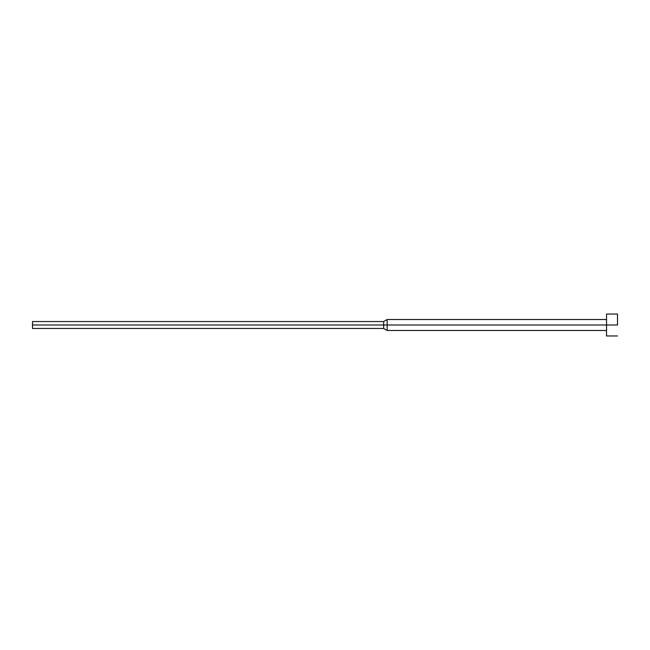 <?xml version="1.0" encoding="UTF-8"?>
<svg xmlns="http://www.w3.org/2000/svg" width="650" height="650" viewBox="0 0 650 650"><rect width="100%" height="100%" fill="white"/><g stroke="black" fill="none" stroke-linecap="round" stroke-linejoin="round"><path stroke-width="0.97" d="M617.5 325L606.531 325L606.531 335.969L606.531 325L387.156 325L387.156 330.484L387.156 325L383.671 325L383.671 328.469L383.671 325L32.5 325L32.5 328.469L32.5 321.531L32.5 325L383.671 325L383.671 321.531L383.671 325L387.156 325L387.156 319.516L387.156 325L606.531 325L606.531 314.031L606.531 325L617.5 325L617.5 314.031L617.5 325M617.5 335.969L606.531 335.969M606.531 330.484L387.156 330.484L383.671 328.469L32.5 328.469M606.531 319.516L387.156 319.516L383.671 321.531L32.5 321.531M617.5 314.031L606.531 314.031"/></g></svg>
